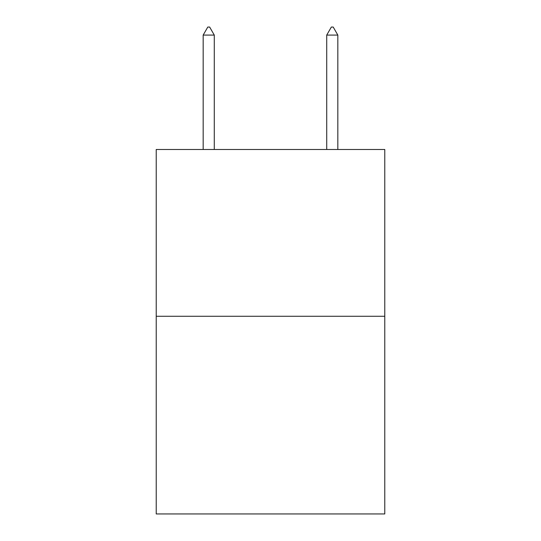 <?xml version="1.0" encoding="UTF-8"?>
<svg xmlns="http://www.w3.org/2000/svg" width="541" height="541" viewBox="0 0 541 541"><rect width="100%" height="100%" fill="white"/><g stroke="black" fill="none" stroke-linecap="round" stroke-linejoin="round"><path stroke-width="0.81" d="M384.779 316.275L384.779 149.485L156.221 149.485L156.221 513.95L384.779 513.95L384.779 316.275L156.221 316.275M214.283 35.084L209.651 27.05L207.798 27.05L203.166 35.084L214.283 35.084L214.283 149.485M203.166 35.084L203.166 149.485M331.349 27.05L333.202 27.05L337.834 35.084L326.717 35.084L331.349 27.05M337.834 149.485L337.834 35.084M326.717 149.485L326.717 35.084"/></g></svg>
